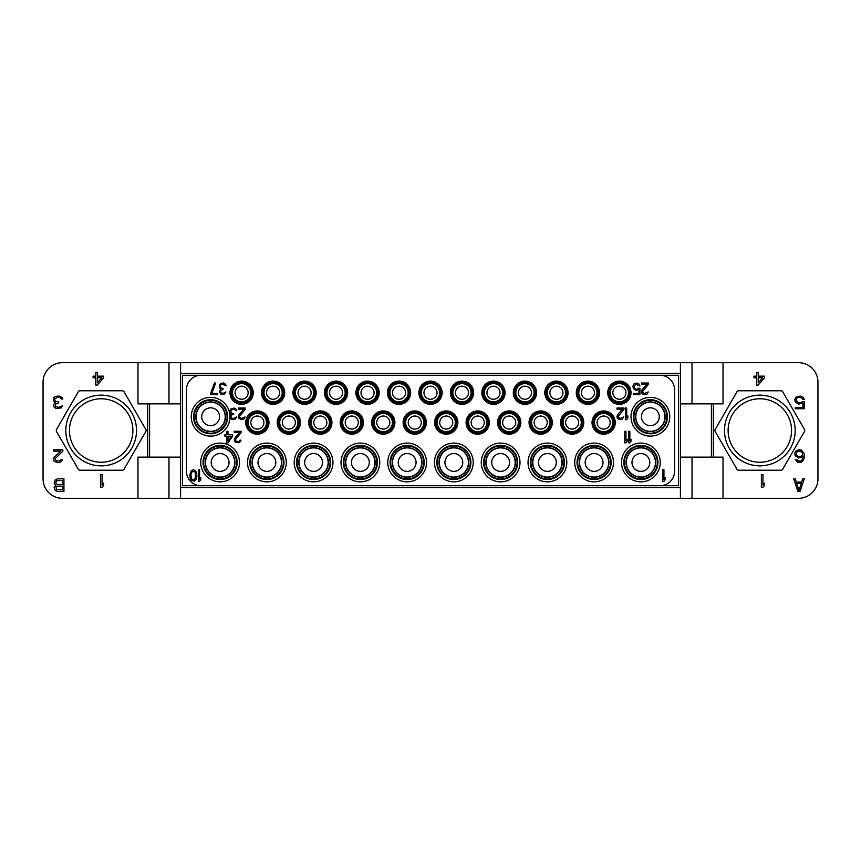 <?xml version="1.0" encoding="UTF-8"?>
<svg xmlns="http://www.w3.org/2000/svg" width="861" height="861" viewBox="0 0 861 861"><rect width="100%" height="100%" fill="white"/><g stroke="black" fill="none" stroke-linecap="round" stroke-linejoin="round"><path stroke-width="1.29" d="M680.405 457.137L711.401 457.137L711.401 403.863L723.025 403.863L723.025 362.696L62.422 362.696A19.372 19.372 0 0 0 43.05 382.069L43.05 478.931A19.372 19.372 0 0 0 62.422 498.304L168.971 498.304L168.971 457.137M723.025 362.696L798.577 362.696A19.372 19.372 0 0 1 817.95 382.069L817.95 478.931A19.372 19.372 0 0 1 798.577 498.304L168.971 498.304M723.025 498.304L723.025 457.137L711.401 457.137M804.508 429.531L782.703 391.755A1.937 1.937 0 0 0 781.024 390.786L738.641 390.786A1.937 1.937 0 0 0 736.962 391.755L715.157 429.531A1.937 1.937 0 0 0 715.157 431.469L736.962 469.245A1.937 1.937 0 0 0 738.641 470.214L781.024 470.214A1.937 1.937 0 0 0 782.703 469.245L804.508 431.469A1.937 1.937 0 0 0 804.508 429.531M711.401 403.863L680.405 403.863M680.405 487.649L680.405 373.351L180.595 373.351L180.595 487.649L680.405 487.649L680.405 498.304M692.029 498.304L692.029 457.137M180.595 498.304L180.595 487.649M168.971 362.696L168.971 403.863M180.595 362.696L180.595 373.351M180.595 457.137L147.661 457.137L147.661 403.863L180.595 403.863M147.661 403.863L137.975 403.863L137.975 362.696M149.599 457.137L149.599 403.863M147.661 457.137L137.975 457.137L137.975 498.304M122.359 390.786L79.976 390.786A1.937 1.937 0 0 0 78.297 391.755L56.492 429.531A1.937 1.937 0 0 0 56.492 431.469L78.297 469.245A1.937 1.937 0 0 0 79.976 470.214L122.359 470.214A1.937 1.937 0 0 0 124.038 469.245L145.843 431.469A1.937 1.937 0 0 0 145.843 429.531L124.038 391.755A1.937 1.937 0 0 0 122.359 390.786M791.55 430.5A31.717 31.717 0 0 1 759.832 462.228A31.717 31.717 0 0 1 728.115 430.5A31.717 31.717 0 0 1 759.832 398.772A31.717 31.717 0 0 1 791.55 430.5M795.187 430.5A35.355 35.355 0 0 1 759.832 465.855A35.355 35.355 0 0 1 724.478 430.5A35.355 35.355 0 0 1 759.832 395.145A35.355 35.355 0 0 1 795.187 430.5M132.885 430.5A31.717 31.717 0 0 1 101.167 462.228A31.717 31.717 0 0 1 69.45 430.5A31.717 31.717 0 0 1 101.167 398.772A31.717 31.717 0 0 1 132.885 430.5M136.522 430.5A35.355 35.355 0 0 1 101.167 465.855A35.355 35.355 0 0 1 65.813 430.5A35.355 35.355 0 0 1 101.167 395.145A35.355 35.355 0 0 1 136.522 430.5M649.797 462.465A8.911 8.911 0 0 1 640.885 471.376A8.911 8.911 0 0 1 631.974 462.465A8.911 8.911 0 0 1 640.885 453.553A8.911 8.911 0 0 1 649.797 462.465M655.458 462.465A14.572 14.572 0 0 1 640.885 477.048A14.572 14.572 0 0 1 626.302 462.465A14.572 14.572 0 0 1 640.885 447.881A14.572 14.572 0 0 1 655.458 462.465M655.705 462.465A14.82 14.82 0 0 1 640.885 477.285A14.82 14.82 0 0 1 626.065 462.465A14.82 14.82 0 0 1 640.885 447.645A14.82 14.82 0 0 1 655.705 462.465M657.352 462.465A16.467 16.467 0 0 1 640.885 478.931A16.467 16.467 0 0 1 624.419 462.465A16.467 16.467 0 0 1 640.885 445.998A16.467 16.467 0 0 1 657.352 462.465M236.581 462.465A16.467 16.467 0 0 1 220.115 478.931A16.467 16.467 0 0 1 203.648 462.465A16.467 16.467 0 0 1 220.115 445.998A16.467 16.467 0 0 1 236.581 462.465M234.935 462.465A14.82 14.82 0 0 0 220.115 447.645A14.82 14.82 0 0 0 205.295 462.465A14.82 14.82 0 0 0 220.115 477.285A14.82 14.82 0 0 0 234.935 462.465M234.687 462.465A14.572 14.572 0 0 0 220.115 447.881A14.572 14.572 0 0 0 205.542 462.465A14.572 14.572 0 0 0 220.115 477.048A14.572 14.572 0 0 0 234.687 462.465M229.026 462.465A8.911 8.911 0 0 0 220.115 453.553A8.911 8.911 0 0 0 211.203 462.465A8.911 8.911 0 0 0 220.115 471.376A8.911 8.911 0 0 0 229.026 462.465M283.366 462.465A16.467 16.467 0 0 1 266.899 478.931A16.467 16.467 0 0 1 250.433 462.465A16.467 16.467 0 0 1 266.899 445.998A16.467 16.467 0 0 1 283.366 462.465M281.719 462.465A14.82 14.82 0 0 0 266.899 447.645A14.82 14.82 0 0 0 252.079 462.465A14.82 14.82 0 0 0 266.899 477.285A14.82 14.82 0 0 0 281.719 462.465M281.472 462.465A14.572 14.572 0 0 0 266.899 447.881A14.572 14.572 0 0 0 252.316 462.465A14.572 14.572 0 0 0 266.899 477.048A14.572 14.572 0 0 0 281.472 462.465M275.811 462.465A8.911 8.911 0 0 0 266.899 453.553A8.911 8.911 0 0 0 257.988 462.465A8.911 8.911 0 0 0 266.899 471.376A8.911 8.911 0 0 0 275.811 462.465M330.054 462.465A16.467 16.467 0 0 1 313.587 478.931A16.467 16.467 0 0 1 297.12 462.465A16.467 16.467 0 0 1 313.587 445.998A16.467 16.467 0 0 1 330.054 462.465M328.407 462.465A14.82 14.82 0 0 0 313.587 447.645A14.82 14.82 0 0 0 298.767 462.465A14.82 14.82 0 0 0 313.587 477.285A14.82 14.82 0 0 0 328.407 462.465M328.159 462.465A14.572 14.572 0 0 0 313.587 447.881A14.572 14.572 0 0 0 299.004 462.465A14.572 14.572 0 0 0 313.587 477.048A14.572 14.572 0 0 0 328.159 462.465M322.498 462.465A8.911 8.911 0 0 0 313.587 453.553A8.911 8.911 0 0 0 304.676 462.465A8.911 8.911 0 0 0 313.587 471.376A8.911 8.911 0 0 0 322.498 462.465M376.838 462.465A16.467 16.467 0 0 1 360.372 478.931A16.467 16.467 0 0 1 343.905 462.465A16.467 16.467 0 0 1 360.372 445.998A16.467 16.467 0 0 1 376.838 462.465M375.192 462.465A14.82 14.82 0 0 0 360.372 447.645A14.82 14.82 0 0 0 345.552 462.465A14.82 14.82 0 0 0 360.372 477.285A14.82 14.82 0 0 0 375.192 462.465M374.944 462.465A14.572 14.572 0 0 0 360.372 447.881A14.572 14.572 0 0 0 345.788 462.465A14.572 14.572 0 0 0 360.372 477.048A14.572 14.572 0 0 0 374.944 462.465M369.283 462.465A8.911 8.911 0 0 0 360.372 453.553A8.911 8.911 0 0 0 351.46 462.465A8.911 8.911 0 0 0 360.372 471.376A8.911 8.911 0 0 0 369.283 462.465M423.623 462.465A16.467 16.467 0 0 1 407.156 478.931A16.467 16.467 0 0 1 390.69 462.465A16.467 16.467 0 0 1 407.156 445.998A16.467 16.467 0 0 1 423.623 462.465M421.976 462.465A14.82 14.82 0 0 0 407.156 447.645A14.82 14.82 0 0 0 392.336 462.465A14.82 14.82 0 0 0 407.156 477.285A14.82 14.82 0 0 0 421.976 462.465M421.739 462.465A14.572 14.572 0 0 0 407.156 447.881A14.572 14.572 0 0 0 392.573 462.465A14.572 14.572 0 0 0 407.156 477.048A14.572 14.572 0 0 0 421.739 462.465M416.067 462.465A8.911 8.911 0 0 0 407.156 453.553A8.911 8.911 0 0 0 398.245 462.465A8.911 8.911 0 0 0 407.156 471.376A8.911 8.911 0 0 0 416.067 462.465M470.31 462.465A16.467 16.467 0 0 1 453.844 478.931A16.467 16.467 0 0 1 437.377 462.465A16.467 16.467 0 0 1 453.844 445.998A16.467 16.467 0 0 1 470.31 462.465M468.664 462.465A14.82 14.82 0 0 0 453.844 447.645A14.82 14.82 0 0 0 439.024 462.465A14.82 14.82 0 0 0 453.844 477.285A14.82 14.82 0 0 0 468.664 462.465M468.427 462.465A14.572 14.572 0 0 0 453.844 447.881A14.572 14.572 0 0 0 439.261 462.465A14.572 14.572 0 0 0 453.844 477.048A14.572 14.572 0 0 0 468.427 462.465M462.755 462.465A8.911 8.911 0 0 0 453.844 453.553A8.911 8.911 0 0 0 444.933 462.465A8.911 8.911 0 0 0 453.844 471.376A8.911 8.911 0 0 0 462.755 462.465M517.095 462.465A16.467 16.467 0 0 1 500.628 478.931A16.467 16.467 0 0 1 484.162 462.465A16.467 16.467 0 0 1 500.628 445.998A16.467 16.467 0 0 1 517.095 462.465M515.448 462.465A14.82 14.82 0 0 0 500.628 447.645A14.82 14.82 0 0 0 485.808 462.465A14.82 14.82 0 0 0 500.628 477.285A14.82 14.82 0 0 0 515.448 462.465M515.212 462.465A14.572 14.572 0 0 0 500.628 447.881A14.572 14.572 0 0 0 486.056 462.465A14.572 14.572 0 0 0 500.628 477.048A14.572 14.572 0 0 0 515.212 462.465M509.54 462.465A8.911 8.911 0 0 0 500.628 453.553A8.911 8.911 0 0 0 491.717 462.465A8.911 8.911 0 0 0 500.628 471.376A8.911 8.911 0 0 0 509.54 462.465M563.88 462.465A16.467 16.467 0 0 1 547.413 478.931A16.467 16.467 0 0 1 530.946 462.465A16.467 16.467 0 0 1 547.413 445.998A16.467 16.467 0 0 1 563.88 462.465M562.233 462.465A14.82 14.82 0 0 0 547.413 447.645A14.82 14.82 0 0 0 532.593 462.465A14.82 14.82 0 0 0 547.413 477.285A14.82 14.82 0 0 0 562.233 462.465M561.985 462.465A14.572 14.572 0 0 0 547.413 447.881A14.572 14.572 0 0 0 532.841 462.465A14.572 14.572 0 0 0 547.413 477.048A14.572 14.572 0 0 0 561.985 462.465M556.324 462.465A8.911 8.911 0 0 0 547.413 453.553A8.911 8.911 0 0 0 538.502 462.465A8.911 8.911 0 0 0 547.413 471.376A8.911 8.911 0 0 0 556.324 462.465M610.567 462.465A16.467 16.467 0 0 1 594.101 478.931A16.467 16.467 0 0 1 577.634 462.465A16.467 16.467 0 0 1 594.101 445.998A16.467 16.467 0 0 1 610.567 462.465M608.921 462.465A14.82 14.82 0 0 0 594.101 447.645A14.82 14.82 0 0 0 579.281 462.465A14.82 14.82 0 0 0 594.101 477.285A14.82 14.82 0 0 0 608.921 462.465M608.684 462.465A14.572 14.572 0 0 0 594.101 447.881A14.572 14.572 0 0 0 579.528 462.465A14.572 14.572 0 0 0 594.101 477.048A14.572 14.572 0 0 0 608.684 462.465M603.012 462.465A8.911 8.911 0 0 0 594.101 453.553A8.911 8.911 0 0 0 585.189 462.465A8.911 8.911 0 0 0 594.101 471.376A8.911 8.911 0 0 0 603.012 462.465M268.492 422.557A11.139 11.139 0 0 0 257.353 411.418A11.139 11.139 0 0 0 246.224 422.557A11.139 11.139 0 0 0 257.353 433.696A11.139 11.139 0 0 0 268.492 422.557M268.976 422.557A11.623 11.623 0 0 0 257.353 410.934A11.623 11.623 0 0 0 245.74 422.557A11.623 11.623 0 0 0 257.353 434.181A11.623 11.623 0 0 0 268.976 422.557M660.064 485.712L200.936 485.712A14.529 14.529 0 0 1 186.406 471.182L186.406 389.818A14.529 14.529 0 0 1 200.936 375.288L660.064 375.288A14.529 14.529 0 0 1 674.593 389.818L674.593 471.182A14.529 14.529 0 0 1 660.064 485.712L660.064 485.712A14.529 14.529 0 0 0 674.593 471.182L674.593 389.818A14.529 14.529 0 0 0 660.064 375.288M631.005 392.724A11.623 11.623 0 0 0 619.382 381.1A11.623 11.623 0 0 0 607.758 392.724A11.623 11.623 0 0 0 619.382 404.347A11.623 11.623 0 0 0 631.005 392.724M599.525 392.724A11.623 11.623 0 0 0 587.902 381.1A11.623 11.623 0 0 0 576.278 392.724A11.623 11.623 0 0 0 587.902 404.347A11.623 11.623 0 0 0 599.525 392.724M568.045 392.724A11.623 11.623 0 0 0 556.421 381.1A11.623 11.623 0 0 0 544.798 392.724A11.623 11.623 0 0 0 556.421 404.347A11.623 11.623 0 0 0 568.045 392.724M536.564 392.724A11.623 11.623 0 0 0 524.941 381.1A11.623 11.623 0 0 0 513.317 392.724A11.623 11.623 0 0 0 524.941 404.347A11.623 11.623 0 0 0 536.564 392.724M505.084 392.724A11.623 11.623 0 0 0 493.461 381.1A11.623 11.623 0 0 0 481.837 392.724A11.623 11.623 0 0 0 493.461 404.347A11.623 11.623 0 0 0 505.084 392.724M473.604 392.724A11.623 11.623 0 0 0 461.98 381.1A11.623 11.623 0 0 0 450.357 392.724A11.623 11.623 0 0 0 461.98 404.347A11.623 11.623 0 0 0 473.604 392.724M442.123 392.724A11.623 11.623 0 0 0 430.5 381.1A11.623 11.623 0 0 0 418.876 392.724A11.623 11.623 0 0 0 430.5 404.347A11.623 11.623 0 0 0 442.123 392.724M410.643 392.724A11.623 11.623 0 0 0 399.02 381.1A11.623 11.623 0 0 0 387.396 392.724A11.623 11.623 0 0 0 399.02 404.347A11.623 11.623 0 0 0 410.643 392.724M379.163 392.724A11.623 11.623 0 0 0 367.539 381.1A11.623 11.623 0 0 0 355.916 392.724A11.623 11.623 0 0 0 367.539 404.347A11.623 11.623 0 0 0 379.163 392.724M347.683 392.724A11.623 11.623 0 0 0 336.059 381.1A11.623 11.623 0 0 0 324.436 392.724A11.623 11.623 0 0 0 336.059 404.347A11.623 11.623 0 0 0 347.683 392.724M316.202 392.724A11.623 11.623 0 0 0 304.579 381.1A11.623 11.623 0 0 0 292.955 392.724A11.623 11.623 0 0 0 304.579 404.347A11.623 11.623 0 0 0 316.202 392.724M284.722 392.724A11.623 11.623 0 0 0 273.098 381.1A11.623 11.623 0 0 0 261.475 392.724A11.623 11.623 0 0 0 273.098 404.347A11.623 11.623 0 0 0 284.722 392.724M253.242 392.724A11.623 11.623 0 0 0 241.618 381.1A11.623 11.623 0 0 0 229.995 392.724A11.623 11.623 0 0 0 241.618 404.347A11.623 11.623 0 0 0 253.242 392.724M615.26 422.557A11.623 11.623 0 0 0 603.647 410.934A11.623 11.623 0 0 0 592.024 422.557A11.623 11.623 0 0 0 603.647 434.181A11.623 11.623 0 0 0 615.26 422.557M583.78 422.557A11.623 11.623 0 0 0 572.156 410.934A11.623 11.623 0 0 0 560.543 422.557A11.623 11.623 0 0 0 572.156 434.181A11.623 11.623 0 0 0 583.78 422.557M552.299 422.557A11.623 11.623 0 0 0 540.686 410.934A11.623 11.623 0 0 0 529.052 422.557A11.623 11.623 0 0 0 540.686 434.181A11.623 11.623 0 0 0 552.299 422.557M520.83 422.557A11.623 11.623 0 0 0 509.195 410.934A11.623 11.623 0 0 0 497.572 422.557A11.623 11.623 0 0 0 509.195 434.181A11.623 11.623 0 0 0 520.83 422.557M489.349 422.557A11.623 11.623 0 0 0 477.726 410.934A11.623 11.623 0 0 0 466.092 422.557A11.623 11.623 0 0 0 477.726 434.181A11.623 11.623 0 0 0 489.349 422.557M457.869 422.557A11.623 11.623 0 0 0 446.235 410.934A11.623 11.623 0 0 0 434.611 422.557A11.623 11.623 0 0 0 446.235 434.181A11.623 11.623 0 0 0 457.869 422.557M426.389 422.557A11.623 11.623 0 0 0 414.765 410.934A11.623 11.623 0 0 0 403.131 422.557A11.623 11.623 0 0 0 414.765 434.181A11.623 11.623 0 0 0 426.389 422.557M394.908 422.557A11.623 11.623 0 0 0 383.274 410.934A11.623 11.623 0 0 0 371.651 422.557A11.623 11.623 0 0 0 383.274 434.181A11.623 11.623 0 0 0 394.908 422.557M363.428 422.557A11.623 11.623 0 0 0 351.805 410.934A11.623 11.623 0 0 0 340.17 422.557A11.623 11.623 0 0 0 351.805 434.181A11.623 11.623 0 0 0 363.428 422.557M331.948 422.557A11.623 11.623 0 0 0 320.314 410.934A11.623 11.623 0 0 0 308.69 422.557A11.623 11.623 0 0 0 320.314 434.181A11.623 11.623 0 0 0 331.948 422.557M300.467 422.557A11.623 11.623 0 0 0 288.844 410.934A11.623 11.623 0 0 0 277.22 422.557A11.623 11.623 0 0 0 288.844 434.181A11.623 11.623 0 0 0 300.467 422.557M660.258 462.465A19.372 19.372 0 0 0 640.885 443.092A19.372 19.372 0 0 0 621.513 462.465A19.372 19.372 0 0 0 640.885 481.837A19.372 19.372 0 0 0 660.258 462.465M613.473 462.465A19.372 19.372 0 0 0 594.101 443.092A19.372 19.372 0 0 0 574.728 462.465A19.372 19.372 0 0 0 594.101 481.837A19.372 19.372 0 0 0 613.473 462.465M566.786 462.465A19.372 19.372 0 0 0 547.413 443.092A19.372 19.372 0 0 0 528.041 462.465A19.372 19.372 0 0 0 547.413 481.837A19.372 19.372 0 0 0 566.786 462.465M520.001 462.465A19.372 19.372 0 0 0 500.628 443.092A19.372 19.372 0 0 0 481.256 462.465A19.372 19.372 0 0 0 500.628 481.837A19.372 19.372 0 0 0 520.001 462.465M473.216 462.465A19.372 19.372 0 0 0 453.844 443.092A19.372 19.372 0 0 0 434.471 462.465A19.372 19.372 0 0 0 453.844 481.837A19.372 19.372 0 0 0 473.216 462.465M426.529 462.465A19.372 19.372 0 0 0 407.156 443.092A19.372 19.372 0 0 0 387.784 462.465A19.372 19.372 0 0 0 407.156 481.837A19.372 19.372 0 0 0 426.529 462.465M379.744 462.465A19.372 19.372 0 0 0 360.372 443.092A19.372 19.372 0 0 0 340.999 462.465A19.372 19.372 0 0 0 360.372 481.837A19.372 19.372 0 0 0 379.744 462.465M332.959 462.465A19.372 19.372 0 0 0 313.587 443.092A19.372 19.372 0 0 0 294.214 462.465A19.372 19.372 0 0 0 313.587 481.837A19.372 19.372 0 0 0 332.959 462.465M286.272 462.465A19.372 19.372 0 0 0 266.899 443.092A19.372 19.372 0 0 0 247.527 462.465A19.372 19.372 0 0 0 266.899 481.837A19.372 19.372 0 0 0 286.272 462.465M239.487 462.465A19.372 19.372 0 0 0 220.115 443.092A19.372 19.372 0 0 0 200.742 462.465A19.372 19.372 0 0 0 220.115 481.837A19.372 19.372 0 0 0 239.487 462.465M669.75 416.746A19.372 19.372 0 0 0 650.378 397.373A19.372 19.372 0 0 0 631.005 416.746A19.372 19.372 0 0 0 650.378 436.118A19.372 19.372 0 0 0 669.75 416.746M229.984 416.229A19.372 19.372 0 0 0 210.364 397.373A19.372 19.372 0 0 0 191.25 416.746A19.372 19.372 0 0 0 210.418 436.118A19.372 19.372 0 0 0 229.995 417.154M200.936 375.288L200.936 375.288A14.529 14.529 0 0 0 186.406 389.818L186.406 471.182A14.529 14.529 0 0 0 200.936 485.712L200.936 485.712M678.468 485.712L182.532 485.712L182.532 375.288L678.468 375.288L678.468 485.712M680.405 362.696L680.405 373.351M692.029 362.696L692.029 403.863M630.521 392.724A11.139 11.139 0 0 1 619.382 403.863A11.139 11.139 0 0 1 608.243 392.724A11.139 11.139 0 0 1 619.382 381.584A11.139 11.139 0 0 1 630.521 392.724M599.041 392.724A11.139 11.139 0 0 1 587.902 403.863A11.139 11.139 0 0 1 576.762 392.724A11.139 11.139 0 0 1 587.902 381.584A11.139 11.139 0 0 1 599.041 392.724M567.56 392.724A11.139 11.139 0 0 1 556.421 403.863A11.139 11.139 0 0 1 545.282 392.724A11.139 11.139 0 0 1 556.421 381.584A11.139 11.139 0 0 1 567.56 392.724M536.08 392.724A11.139 11.139 0 0 1 524.941 403.863A11.139 11.139 0 0 1 513.802 392.724A11.139 11.139 0 0 1 524.941 381.584A11.139 11.139 0 0 1 536.08 392.724M504.6 392.724A11.139 11.139 0 0 1 493.461 403.863A11.139 11.139 0 0 1 482.321 392.724A11.139 11.139 0 0 1 493.461 381.584A11.139 11.139 0 0 1 504.6 392.724M473.12 392.724A11.139 11.139 0 0 1 461.98 403.863A11.139 11.139 0 0 1 450.841 392.724A11.139 11.139 0 0 1 461.98 381.584A11.139 11.139 0 0 1 473.12 392.724M441.639 392.724A11.139 11.139 0 0 1 430.5 403.863A11.139 11.139 0 0 1 419.361 392.724A11.139 11.139 0 0 1 430.5 381.584A11.139 11.139 0 0 1 441.639 392.724M410.159 392.724A11.139 11.139 0 0 1 399.02 403.863A11.139 11.139 0 0 1 387.88 392.724A11.139 11.139 0 0 1 399.02 381.584A11.139 11.139 0 0 1 410.159 392.724M378.679 392.724A11.139 11.139 0 0 1 367.539 403.863A11.139 11.139 0 0 1 356.4 392.724A11.139 11.139 0 0 1 367.539 381.584A11.139 11.139 0 0 1 378.679 392.724M347.198 392.724A11.139 11.139 0 0 1 336.059 403.863A11.139 11.139 0 0 1 324.92 392.724A11.139 11.139 0 0 1 336.059 381.584A11.139 11.139 0 0 1 347.198 392.724M315.718 392.724A11.139 11.139 0 0 1 304.579 403.863A11.139 11.139 0 0 1 293.44 392.724A11.139 11.139 0 0 1 304.579 381.584A11.139 11.139 0 0 1 315.718 392.724M284.238 392.724A11.139 11.139 0 0 1 273.098 403.863A11.139 11.139 0 0 1 261.959 392.724A11.139 11.139 0 0 1 273.098 381.584A11.139 11.139 0 0 1 284.238 392.724M252.757 392.724A11.139 11.139 0 0 1 241.618 403.863A11.139 11.139 0 0 1 230.479 392.724A11.139 11.139 0 0 1 241.618 381.584A11.139 11.139 0 0 1 252.757 392.724M614.786 422.557A11.139 11.139 0 0 1 603.647 433.696A11.139 11.139 0 0 1 592.497 422.557A11.139 11.139 0 0 1 603.647 411.418A11.139 11.139 0 0 1 614.786 422.557M583.306 422.557A11.139 11.139 0 0 1 572.156 433.696A11.139 11.139 0 0 1 561.017 422.557A11.139 11.139 0 0 1 572.156 411.418A11.139 11.139 0 0 1 583.306 422.557M551.826 422.557A11.139 11.139 0 0 1 540.686 433.696A11.139 11.139 0 0 1 529.537 422.557A11.139 11.139 0 0 1 540.686 411.418A11.139 11.139 0 0 1 551.826 422.557M520.345 422.557A11.139 11.139 0 0 1 509.195 433.696A11.139 11.139 0 0 1 498.056 422.557A11.139 11.139 0 0 1 509.195 411.418A11.139 11.139 0 0 1 520.345 422.557M488.854 422.557A11.139 11.139 0 0 1 477.726 433.696A11.139 11.139 0 0 1 466.576 422.557A11.139 11.139 0 0 1 477.726 411.418A11.139 11.139 0 0 1 488.854 422.557M457.385 422.557A11.139 11.139 0 0 1 446.235 433.696A11.139 11.139 0 0 1 435.096 422.557A11.139 11.139 0 0 1 446.235 411.418A11.139 11.139 0 0 1 457.385 422.557M425.904 422.557A11.139 11.139 0 0 1 414.765 433.696A11.139 11.139 0 0 1 403.615 422.557A11.139 11.139 0 0 1 414.765 411.418A11.139 11.139 0 0 1 425.904 422.557M394.424 422.557A11.139 11.139 0 0 1 383.274 433.696A11.139 11.139 0 0 1 372.135 422.557A11.139 11.139 0 0 1 383.274 411.418A11.139 11.139 0 0 1 394.424 422.557M362.944 422.557A11.139 11.139 0 0 1 351.805 433.696A11.139 11.139 0 0 1 340.655 422.557A11.139 11.139 0 0 1 351.805 411.418A11.139 11.139 0 0 1 362.944 422.557M331.463 422.557A11.139 11.139 0 0 1 320.314 433.696A11.139 11.139 0 0 1 309.174 422.557A11.139 11.139 0 0 1 320.314 411.418A11.139 11.139 0 0 1 331.463 422.557M299.983 422.557A11.139 11.139 0 0 1 288.844 433.696A11.139 11.139 0 0 1 277.694 422.557A11.139 11.139 0 0 1 288.844 411.418A11.139 11.139 0 0 1 299.983 422.557M657.933 462.465A17.048 17.048 0 0 1 640.885 479.512A17.048 17.048 0 0 1 623.838 462.465A17.048 17.048 0 0 1 640.885 445.417A17.048 17.048 0 0 1 657.933 462.465M611.149 462.465A17.048 17.048 0 0 1 594.101 479.512A17.048 17.048 0 0 1 577.053 462.465A17.048 17.048 0 0 1 594.101 445.417A17.048 17.048 0 0 1 611.149 462.465M564.461 462.465A17.048 17.048 0 0 1 547.413 479.512A17.048 17.048 0 0 1 530.365 462.465A17.048 17.048 0 0 1 547.413 445.417A17.048 17.048 0 0 1 564.461 462.465M517.676 462.465A17.048 17.048 0 0 1 500.628 479.512A17.048 17.048 0 0 1 483.581 462.465A17.048 17.048 0 0 1 500.628 445.417A17.048 17.048 0 0 1 517.676 462.465M470.892 462.465A17.048 17.048 0 0 1 453.844 479.512A17.048 17.048 0 0 1 436.796 462.465A17.048 17.048 0 0 1 453.844 445.417A17.048 17.048 0 0 1 470.892 462.465M424.204 462.465A17.048 17.048 0 0 1 407.156 479.512A17.048 17.048 0 0 1 390.108 462.465A17.048 17.048 0 0 1 407.156 445.417A17.048 17.048 0 0 1 424.204 462.465M377.419 462.465A17.048 17.048 0 0 1 360.372 479.512A17.048 17.048 0 0 1 343.324 462.465A17.048 17.048 0 0 1 360.372 445.417A17.048 17.048 0 0 1 377.419 462.465M330.635 462.465A17.048 17.048 0 0 1 313.587 479.512A17.048 17.048 0 0 1 296.539 462.465A17.048 17.048 0 0 1 313.587 445.417A17.048 17.048 0 0 1 330.635 462.465M283.947 462.465A17.048 17.048 0 0 1 266.899 479.512A17.048 17.048 0 0 1 249.851 462.465A17.048 17.048 0 0 1 266.899 445.417A17.048 17.048 0 0 1 283.947 462.465M237.162 462.465A17.048 17.048 0 0 1 220.115 479.512A17.048 17.048 0 0 1 203.067 462.465A17.048 17.048 0 0 1 220.115 445.417A17.048 17.048 0 0 1 237.162 462.465M667.426 416.746A17.048 17.048 0 0 1 650.378 433.793A17.048 17.048 0 0 1 633.33 416.746A17.048 17.048 0 0 1 650.378 399.698A17.048 17.048 0 0 1 667.426 416.746M662.776 469.729L662.776 481.353L663.939 481.353L665.101 479.62L665.101 477.64L663.939 479.373L663.939 469.729L662.776 469.729M198.417 469.729L198.417 481.353L199.58 481.353L200.742 479.62L200.742 477.64L199.58 479.373L199.58 469.729L198.417 469.729M628.681 431.275L628.681 442.898L629.843 442.898L631.005 441.166L631.005 439.185L629.843 440.918L629.843 431.275L628.681 431.275M241.134 432.513L241.134 431.275L234.16 431.275L234.16 432.513L239.584 432.513L234.353 438.69L234.353 441.166L235.903 442.651L239.197 442.651L240.746 441.166L240.94 440.175L239.971 440.175L239.003 441.413L236.291 441.413L235.322 439.68L241.134 432.513M648.247 391.938L644.566 393.423L643.016 392.681L642.629 391.443L648.441 384.275L648.441 383.037L641.467 383.037L641.467 384.275L646.891 384.275L642.048 389.71L641.66 392.928L643.21 394.413L645.147 394.661L647.278 393.918L648.247 391.938M224.958 385.265L226.12 385.76L225.539 384.275L223.408 383.037L221.083 383.285L219.34 385.018L219.34 387.741L220.696 388.968L219.34 391.938L221.083 394.413L224.183 394.413L225.926 391.938L223.021 393.423L220.696 392.681L220.696 390.453L223.021 389.463L223.021 388.483L220.502 387.741L220.308 385.265L222.052 384.275L224.958 385.265M196.868 476.65L196.674 473.195L195.512 470.719L193.381 469.729L191.25 470.719L189.894 474.433L190.087 477.887L191.25 480.363L194.543 481.105L196.093 479.62L196.868 476.65M195.899 476.402L194.349 479.868L191.831 479.373L190.862 474.68L192.412 471.215L194.93 471.71L195.899 476.402M624.806 431.275L624.806 442.898L625.969 442.898L627.131 441.166L627.131 439.185L625.969 440.918L625.969 431.275L624.806 431.275M227.961 442.898L232.61 436.226L232.61 434.74L227.961 434.74L227.961 431.275L226.798 431.275L226.798 434.74L224.861 434.74L224.861 436.226L226.798 436.226L226.798 442.898L227.961 442.898M231.254 436.226L227.961 440.918L227.961 436.226L231.254 436.226M638.561 388.236L637.011 389.215L635.074 388.968L633.911 386.503L635.848 384.275L639.917 386.008L638.948 384.028L637.011 383.037L633.911 384.028L632.943 386.255L633.33 388.483L635.848 390.453L638.948 389.463L638.948 393.423L633.33 393.423L633.33 394.661L639.917 394.661L639.917 388.236L638.561 388.236M625.538 408.028L625.538 419.651L626.69 419.651L627.863 417.919L627.863 415.938L626.7 417.671L626.69 408.028L625.538 408.028M622.051 419.404L623.784 416.928L620.114 418.414L618.553 417.671L618.176 416.433L623.988 409.266L623.988 408.028L617.014 408.028L617.014 409.266L622.438 409.266L617.595 414.701L617.014 416.433L617.197 417.919L618.747 419.404L622.04 419.404M245.256 409.266L245.256 408.028L238.282 408.028L238.282 409.266L243.695 409.266L238.465 415.443L238.465 417.919L241.188 419.651L244.094 418.909L245.051 416.928L241.381 418.414L239.832 417.671L239.433 416.433L245.245 409.266M230.726 411.741L231.684 409.513L233.826 409.266L236.721 410.751L236.14 409.266L234.009 408.028L230.339 409.266L229.941 412.731L231.308 413.958L229.941 416.928L230.92 418.909L233.04 419.651L235.57 418.909L236.527 416.928M233.632 418.414L231.878 418.166L230.92 416.928L231.684 414.948L233.632 414.453L233.632 413.474L231.684 413.226L230.716 411.741M236.538 416.928L233.622 418.414M227.67 416.746A17.048 17.048 0 0 1 210.622 433.793A17.048 17.048 0 0 1 193.574 416.746A17.048 17.048 0 0 1 210.622 399.698A17.048 17.048 0 0 1 227.67 416.746M210.622 393.423L210.622 394.661L217.596 394.661L217.596 393.423L211.784 393.423L215.659 383.037L214.497 383.037L210.622 393.423M227.089 416.746A16.467 16.467 0 0 1 210.622 433.212A16.467 16.467 0 0 1 194.155 416.746A16.467 16.467 0 0 1 210.622 400.279A16.467 16.467 0 0 1 227.089 416.746M225.442 416.746A14.82 14.82 0 0 0 210.622 401.926A14.82 14.82 0 0 0 195.802 416.746A14.82 14.82 0 0 0 210.622 431.565A14.82 14.82 0 0 0 225.442 416.746M225.205 416.746A14.572 14.572 0 0 0 210.622 402.173A14.572 14.572 0 0 0 196.05 416.746A14.572 14.572 0 0 0 210.622 431.318A14.572 14.572 0 0 0 225.205 416.746M219.533 416.746A8.911 8.911 0 0 0 210.622 407.834A8.911 8.911 0 0 0 201.711 416.746A8.911 8.911 0 0 0 210.622 425.657A8.911 8.911 0 0 0 219.533 416.746M666.844 416.746A16.467 16.467 0 0 1 650.378 433.212A16.467 16.467 0 0 1 633.911 416.746A16.467 16.467 0 0 1 650.378 400.279A16.467 16.467 0 0 1 666.844 416.746M665.198 416.746A14.82 14.82 0 0 0 650.378 401.926A14.82 14.82 0 0 0 635.558 416.746A14.82 14.82 0 0 0 650.378 431.565A14.82 14.82 0 0 0 665.198 416.746M664.961 416.746A14.572 14.572 0 0 0 650.378 402.173A14.572 14.572 0 0 0 635.795 416.746A14.572 14.572 0 0 0 650.378 431.318A14.572 14.572 0 0 0 664.961 416.746M659.289 416.746A8.911 8.911 0 0 0 650.378 407.834A8.911 8.911 0 0 0 641.467 416.746A8.911 8.911 0 0 0 650.378 425.657A8.911 8.911 0 0 0 659.289 416.746M246.999 422.557A10.364 10.364 0 0 0 257.353 432.922A10.364 10.364 0 0 0 267.717 422.557A10.364 10.364 0 0 0 257.353 412.193A10.364 10.364 0 0 0 246.999 422.557M247.968 422.557A9.396 9.396 0 0 0 257.353 431.953A9.396 9.396 0 0 0 266.749 422.557A9.396 9.396 0 0 0 257.353 413.162A9.396 9.396 0 0 0 247.968 422.557M248.248 422.557A9.105 9.105 0 0 1 257.353 413.452A9.105 9.105 0 0 1 266.469 422.557A9.105 9.105 0 0 1 257.353 431.662A9.105 9.105 0 0 1 248.248 422.557M250.82 422.557A6.544 6.544 0 0 1 257.353 416.024A6.544 6.544 0 0 1 263.896 422.557A6.544 6.544 0 0 1 257.353 429.09A6.544 6.544 0 0 1 250.82 422.557M278.48 422.557A10.364 10.364 0 0 0 288.844 432.922A10.364 10.364 0 0 0 299.197 422.557A10.364 10.364 0 0 0 288.844 412.193A10.364 10.364 0 0 0 278.48 422.557M279.438 422.557A9.396 9.396 0 0 0 288.844 431.953A9.396 9.396 0 0 0 298.24 422.557A9.396 9.396 0 0 0 288.844 413.162A9.396 9.396 0 0 0 279.438 422.557M279.728 422.557A9.105 9.105 0 0 1 288.844 413.452A9.105 9.105 0 0 1 297.938 422.557A9.105 9.105 0 0 1 288.844 431.662A9.105 9.105 0 0 1 279.728 422.557M282.3 422.557A6.544 6.544 0 0 1 288.844 416.024A6.544 6.544 0 0 1 295.377 422.557A6.544 6.544 0 0 1 288.844 429.09A6.544 6.544 0 0 1 282.3 422.557M309.96 422.557A10.364 10.364 0 0 0 320.314 432.922A10.364 10.364 0 0 0 330.678 422.557A10.364 10.364 0 0 0 320.314 412.193A10.364 10.364 0 0 0 309.96 422.557M310.918 422.557A9.396 9.396 0 0 0 320.314 431.953A9.396 9.396 0 0 0 329.72 422.557A9.396 9.396 0 0 0 320.314 413.162A9.396 9.396 0 0 0 310.918 422.557M311.219 422.557A9.105 9.105 0 0 1 320.314 413.452A9.105 9.105 0 0 1 329.419 422.557A9.105 9.105 0 0 1 320.314 431.662A9.105 9.105 0 0 1 311.219 422.557M313.781 422.557A6.544 6.544 0 0 1 320.314 416.024A6.544 6.544 0 0 1 326.857 422.557A6.544 6.544 0 0 1 320.314 429.09A6.544 6.544 0 0 1 313.781 422.557M341.408 422.557A10.364 10.364 0 0 0 351.772 432.922A10.364 10.364 0 0 0 362.137 422.557A10.364 10.364 0 0 0 351.772 412.193A10.364 10.364 0 0 0 341.408 422.557M342.377 422.557A9.396 9.396 0 0 0 351.772 431.953A9.396 9.396 0 0 0 361.168 422.557A9.396 9.396 0 0 0 351.772 413.162A9.396 9.396 0 0 0 342.377 422.557M342.667 422.557A9.105 9.105 0 0 1 351.772 413.452A9.105 9.105 0 0 1 360.877 422.557A9.105 9.105 0 0 1 351.772 431.662A9.105 9.105 0 0 1 342.667 422.557M345.229 422.557A6.544 6.544 0 0 1 351.772 416.024A6.544 6.544 0 0 1 358.305 422.557A6.544 6.544 0 0 1 351.772 429.09A6.544 6.544 0 0 1 345.229 422.557M372.921 422.557A10.364 10.364 0 0 0 383.274 432.922A10.364 10.364 0 0 0 393.638 422.557A10.364 10.364 0 0 0 383.274 412.193A10.364 10.364 0 0 0 372.921 422.557M373.878 422.557A9.396 9.396 0 0 0 383.274 431.953A9.396 9.396 0 0 0 392.681 422.557A9.396 9.396 0 0 0 383.274 413.162A9.396 9.396 0 0 0 373.878 422.557M374.18 422.557A9.105 9.105 0 0 1 383.274 413.452A9.105 9.105 0 0 1 392.379 422.557A9.105 9.105 0 0 1 383.274 431.662A9.105 9.105 0 0 1 374.18 422.557M376.741 422.557A6.544 6.544 0 0 1 383.274 416.024A6.544 6.544 0 0 1 389.818 422.557A6.544 6.544 0 0 1 383.274 429.09A6.544 6.544 0 0 1 376.741 422.557M404.401 422.557A10.364 10.364 0 0 0 414.765 432.922A10.364 10.364 0 0 0 425.119 422.557A10.364 10.364 0 0 0 414.765 412.193A10.364 10.364 0 0 0 404.401 422.557M405.359 422.557A9.396 9.396 0 0 0 414.765 431.953A9.396 9.396 0 0 0 424.161 422.557A9.396 9.396 0 0 0 414.765 413.162A9.396 9.396 0 0 0 405.359 422.557M405.66 422.557A9.105 9.105 0 0 1 414.765 413.452A9.105 9.105 0 0 1 423.86 422.557A9.105 9.105 0 0 1 414.765 431.662A9.105 9.105 0 0 1 405.66 422.557M408.222 422.557A6.544 6.544 0 0 1 414.765 416.024A6.544 6.544 0 0 1 421.298 422.557A6.544 6.544 0 0 1 414.765 429.09A6.544 6.544 0 0 1 408.222 422.557M435.881 422.557A10.364 10.364 0 0 0 446.235 432.922A10.364 10.364 0 0 0 456.599 422.557A10.364 10.364 0 0 0 446.235 412.193A10.364 10.364 0 0 0 435.881 422.557M436.839 422.557A9.396 9.396 0 0 0 446.235 431.953A9.396 9.396 0 0 0 455.641 422.557A9.396 9.396 0 0 0 446.235 413.162A9.396 9.396 0 0 0 436.839 422.557M437.14 422.557A9.105 9.105 0 0 1 446.235 413.452A9.105 9.105 0 0 1 455.34 422.557A9.105 9.105 0 0 1 446.235 431.662A9.105 9.105 0 0 1 437.14 422.557M439.702 422.557A6.544 6.544 0 0 1 446.235 416.024A6.544 6.544 0 0 1 452.778 422.557A6.544 6.544 0 0 1 446.235 429.09A6.544 6.544 0 0 1 439.702 422.557M467.362 422.557A10.364 10.364 0 0 0 477.726 432.922A10.364 10.364 0 0 0 488.079 422.557A10.364 10.364 0 0 0 477.726 412.193A10.364 10.364 0 0 0 467.362 422.557M468.319 422.557A9.396 9.396 0 0 0 477.726 431.953A9.396 9.396 0 0 0 487.122 422.557A9.396 9.396 0 0 0 477.726 413.162A9.396 9.396 0 0 0 468.319 422.557M468.621 422.557A9.105 9.105 0 0 1 477.726 413.452A9.105 9.105 0 0 1 486.82 422.557A9.105 9.105 0 0 1 477.726 431.662A9.105 9.105 0 0 1 468.621 422.557M471.182 422.557A6.544 6.544 0 0 1 477.726 416.024A6.544 6.544 0 0 1 484.259 422.557A6.544 6.544 0 0 1 477.726 429.09A6.544 6.544 0 0 1 471.182 422.557M498.842 422.557A10.364 10.364 0 0 0 509.195 432.922A10.364 10.364 0 0 0 519.56 422.557A10.364 10.364 0 0 0 509.195 412.193A10.364 10.364 0 0 0 498.842 422.557M499.8 422.557A9.396 9.396 0 0 0 509.195 431.953A9.396 9.396 0 0 0 518.602 422.557A9.396 9.396 0 0 0 509.195 413.162A9.396 9.396 0 0 0 499.8 422.557M500.101 422.557A9.105 9.105 0 0 1 509.195 413.452A9.105 9.105 0 0 1 518.3 422.557A9.105 9.105 0 0 1 509.195 431.662A9.105 9.105 0 0 1 500.101 422.557M502.663 422.557A6.544 6.544 0 0 1 509.195 416.024A6.544 6.544 0 0 1 515.739 422.557A6.544 6.544 0 0 1 509.195 429.09A6.544 6.544 0 0 1 502.663 422.557M530.322 422.557A10.364 10.364 0 0 0 540.686 432.922A10.364 10.364 0 0 0 551.04 422.557A10.364 10.364 0 0 0 540.686 412.193A10.364 10.364 0 0 0 530.322 422.557M531.28 422.557A9.396 9.396 0 0 0 540.686 431.953A9.396 9.396 0 0 0 550.082 422.557A9.396 9.396 0 0 0 540.686 413.162A9.396 9.396 0 0 0 531.28 422.557M531.581 422.557A9.105 9.105 0 0 1 540.686 413.452A9.105 9.105 0 0 1 549.781 422.557A9.105 9.105 0 0 1 540.686 431.662A9.105 9.105 0 0 1 531.581 422.557M534.143 422.557A6.544 6.544 0 0 1 540.686 416.024A6.544 6.544 0 0 1 547.219 422.557A6.544 6.544 0 0 1 540.686 429.09A6.544 6.544 0 0 1 534.143 422.557M561.803 422.557A10.364 10.364 0 0 0 572.156 432.922A10.364 10.364 0 0 0 582.52 422.557A10.364 10.364 0 0 0 572.156 412.193A10.364 10.364 0 0 0 561.803 422.557M562.76 422.557A9.396 9.396 0 0 0 572.156 431.953A9.396 9.396 0 0 0 581.562 422.557A9.396 9.396 0 0 0 572.156 413.162A9.396 9.396 0 0 0 562.76 422.557M563.051 422.557A9.105 9.105 0 0 1 572.156 413.452A9.105 9.105 0 0 1 581.272 422.557A9.105 9.105 0 0 1 572.156 431.662A9.105 9.105 0 0 1 563.051 422.557M565.623 422.557A6.544 6.544 0 0 1 572.156 416.024A6.544 6.544 0 0 1 578.7 422.557A6.544 6.544 0 0 1 572.156 429.09A6.544 6.544 0 0 1 565.623 422.557M593.283 422.557A10.364 10.364 0 0 0 603.647 432.922A10.364 10.364 0 0 0 614.001 422.557A10.364 10.364 0 0 0 603.647 412.193A10.364 10.364 0 0 0 593.283 422.557M594.241 422.557A9.396 9.396 0 0 0 603.647 431.953A9.396 9.396 0 0 0 613.043 422.557A9.396 9.396 0 0 0 603.647 413.162A9.396 9.396 0 0 0 594.241 422.557M594.531 422.557A9.105 9.105 0 0 1 603.647 413.452A9.105 9.105 0 0 1 612.752 422.557A9.105 9.105 0 0 1 603.647 431.662A9.105 9.105 0 0 1 594.531 422.557M597.103 422.557A6.544 6.544 0 0 1 603.647 416.024A6.544 6.544 0 0 1 610.18 422.557A6.544 6.544 0 0 1 603.647 429.09A6.544 6.544 0 0 1 597.103 422.557M231.254 392.724A10.364 10.364 0 0 0 241.618 403.088A10.364 10.364 0 0 0 251.982 392.724A10.364 10.364 0 0 0 241.618 382.359A10.364 10.364 0 0 0 231.254 392.724M232.222 392.724A9.396 9.396 0 0 0 241.618 402.119A9.396 9.396 0 0 0 251.014 392.724A9.396 9.396 0 0 0 241.618 383.328A9.396 9.396 0 0 0 232.222 392.724M232.513 392.724A9.105 9.105 0 0 1 241.618 383.619A9.105 9.105 0 0 1 250.723 392.724A9.105 9.105 0 0 1 241.618 401.829A9.105 9.105 0 0 1 232.513 392.724M235.075 392.724A6.544 6.544 0 0 1 241.618 386.18A6.544 6.544 0 0 1 248.162 392.724A6.544 6.544 0 0 1 241.618 399.267A6.544 6.544 0 0 1 235.075 392.724M262.734 392.724A10.364 10.364 0 0 0 273.098 403.088A10.364 10.364 0 0 0 283.463 392.724A10.364 10.364 0 0 0 273.098 382.359A10.364 10.364 0 0 0 262.734 392.724M263.703 392.724A9.396 9.396 0 0 0 273.098 402.119A9.396 9.396 0 0 0 282.494 392.724A9.396 9.396 0 0 0 273.098 383.328A9.396 9.396 0 0 0 263.703 392.724M263.993 392.724A9.105 9.105 0 0 1 273.098 383.619A9.105 9.105 0 0 1 282.204 392.724A9.105 9.105 0 0 1 273.098 401.829A9.105 9.105 0 0 1 263.993 392.724M266.555 392.724A6.544 6.544 0 0 1 273.098 386.18A6.544 6.544 0 0 1 279.642 392.724A6.544 6.544 0 0 1 273.098 399.267A6.544 6.544 0 0 1 266.555 392.724M294.214 392.724A10.364 10.364 0 0 0 304.579 403.088A10.364 10.364 0 0 0 314.943 392.724A10.364 10.364 0 0 0 304.579 382.359A10.364 10.364 0 0 0 294.214 392.724M295.183 392.724A9.396 9.396 0 0 0 304.579 402.119A9.396 9.396 0 0 0 313.974 392.724A9.396 9.396 0 0 0 304.579 383.328A9.396 9.396 0 0 0 295.183 392.724M295.474 392.724A9.105 9.105 0 0 1 304.579 383.619A9.105 9.105 0 0 1 313.684 392.724A9.105 9.105 0 0 1 304.579 401.829A9.105 9.105 0 0 1 295.474 392.724M298.046 392.724A6.544 6.544 0 0 1 304.579 386.18A6.544 6.544 0 0 1 311.112 392.724A6.544 6.544 0 0 1 304.579 399.267A6.544 6.544 0 0 1 298.046 392.724M325.695 392.724A10.364 10.364 0 0 0 336.059 403.088A10.364 10.364 0 0 0 346.423 392.724A10.364 10.364 0 0 0 336.059 382.359A10.364 10.364 0 0 0 325.695 392.724M326.663 392.724A9.396 9.396 0 0 0 336.059 402.119A9.396 9.396 0 0 0 345.455 392.724A9.396 9.396 0 0 0 336.059 383.328A9.396 9.396 0 0 0 326.663 392.724M326.954 392.724A9.105 9.105 0 0 1 336.059 383.619A9.105 9.105 0 0 1 345.164 392.724A9.105 9.105 0 0 1 336.059 401.829A9.105 9.105 0 0 1 326.954 392.724M329.526 392.724A6.544 6.544 0 0 1 336.059 386.18A6.544 6.544 0 0 1 342.592 392.724A6.544 6.544 0 0 1 336.059 399.267A6.544 6.544 0 0 1 329.526 392.724M357.175 392.724A10.364 10.364 0 0 0 367.539 403.088A10.364 10.364 0 0 0 377.904 392.724A10.364 10.364 0 0 0 367.539 382.359A10.364 10.364 0 0 0 357.175 392.724M358.144 392.724A9.396 9.396 0 0 0 367.539 402.119A9.396 9.396 0 0 0 376.935 392.724A9.396 9.396 0 0 0 367.539 383.328A9.396 9.396 0 0 0 358.144 392.724M358.434 392.724A9.105 9.105 0 0 1 367.539 383.619A9.105 9.105 0 0 1 376.644 392.724A9.105 9.105 0 0 1 367.539 401.829A9.105 9.105 0 0 1 358.434 392.724M361.007 392.724A6.544 6.544 0 0 1 367.539 386.18A6.544 6.544 0 0 1 374.072 392.724A6.544 6.544 0 0 1 367.539 399.267A6.544 6.544 0 0 1 361.007 392.724M388.655 392.724A10.364 10.364 0 0 0 399.02 403.088A10.364 10.364 0 0 0 409.384 392.724A10.364 10.364 0 0 0 399.02 382.359A10.364 10.364 0 0 0 388.655 392.724M389.624 392.724A9.396 9.396 0 0 0 399.02 402.119A9.396 9.396 0 0 0 408.415 392.724A9.396 9.396 0 0 0 399.02 383.328A9.396 9.396 0 0 0 389.624 392.724M389.915 392.724A9.105 9.105 0 0 1 399.02 383.619A9.105 9.105 0 0 1 408.125 392.724A9.105 9.105 0 0 1 399.02 401.829A9.105 9.105 0 0 1 389.915 392.724M392.487 392.724A6.544 6.544 0 0 1 399.02 386.18A6.544 6.544 0 0 1 405.553 392.724A6.544 6.544 0 0 1 399.02 399.267A6.544 6.544 0 0 1 392.487 392.724M420.136 392.724A10.364 10.364 0 0 0 430.5 403.088A10.364 10.364 0 0 0 440.864 392.724A10.364 10.364 0 0 0 430.5 382.359A10.364 10.364 0 0 0 420.136 392.724M421.104 392.724A9.396 9.396 0 0 0 430.5 402.119A9.396 9.396 0 0 0 439.896 392.724A9.396 9.396 0 0 0 430.5 383.328A9.396 9.396 0 0 0 421.104 392.724M421.395 392.724A9.105 9.105 0 0 1 430.5 383.619A9.105 9.105 0 0 1 439.605 392.724A9.105 9.105 0 0 1 430.5 401.829A9.105 9.105 0 0 1 421.395 392.724M423.967 392.724A6.544 6.544 0 0 1 430.5 386.18A6.544 6.544 0 0 1 437.033 392.724A6.544 6.544 0 0 1 430.5 399.267A6.544 6.544 0 0 1 423.967 392.724M451.616 392.724A10.364 10.364 0 0 0 461.98 403.088A10.364 10.364 0 0 0 472.345 392.724A10.364 10.364 0 0 0 461.98 382.359A10.364 10.364 0 0 0 451.616 392.724M452.585 392.724A9.396 9.396 0 0 0 461.98 402.119A9.396 9.396 0 0 0 471.376 392.724A9.396 9.396 0 0 0 461.98 383.328A9.396 9.396 0 0 0 452.585 392.724M452.875 392.724A9.105 9.105 0 0 1 461.98 383.619A9.105 9.105 0 0 1 471.085 392.724A9.105 9.105 0 0 1 461.98 401.829A9.105 9.105 0 0 1 452.875 392.724M455.447 392.724A6.544 6.544 0 0 1 461.98 386.18A6.544 6.544 0 0 1 468.513 392.724A6.544 6.544 0 0 1 461.98 399.267A6.544 6.544 0 0 1 455.447 392.724M483.096 392.724A10.364 10.364 0 0 0 493.461 403.088A10.364 10.364 0 0 0 503.825 392.724A10.364 10.364 0 0 0 493.461 382.359A10.364 10.364 0 0 0 483.096 392.724M484.065 392.724A9.396 9.396 0 0 0 493.461 402.119A9.396 9.396 0 0 0 502.856 392.724A9.396 9.396 0 0 0 493.461 383.328A9.396 9.396 0 0 0 484.065 392.724M484.356 392.724A9.105 9.105 0 0 1 493.461 383.619A9.105 9.105 0 0 1 502.566 392.724A9.105 9.105 0 0 1 493.461 401.829A9.105 9.105 0 0 1 484.356 392.724M486.928 392.724A6.544 6.544 0 0 1 493.461 386.18A6.544 6.544 0 0 1 499.993 392.724A6.544 6.544 0 0 1 493.461 399.267A6.544 6.544 0 0 1 486.928 392.724M514.577 392.724A10.364 10.364 0 0 0 524.941 403.088A10.364 10.364 0 0 0 535.305 392.724A10.364 10.364 0 0 0 524.941 382.359A10.364 10.364 0 0 0 514.577 392.724M515.545 392.724A9.396 9.396 0 0 0 524.941 402.119A9.396 9.396 0 0 0 534.337 392.724A9.396 9.396 0 0 0 524.941 383.328A9.396 9.396 0 0 0 515.545 392.724M515.836 392.724A9.105 9.105 0 0 1 524.941 383.619A9.105 9.105 0 0 1 534.046 392.724A9.105 9.105 0 0 1 524.941 401.829A9.105 9.105 0 0 1 515.836 392.724M518.408 392.724A6.544 6.544 0 0 1 524.941 386.18A6.544 6.544 0 0 1 531.474 392.724A6.544 6.544 0 0 1 524.941 399.267A6.544 6.544 0 0 1 518.408 392.724M546.057 392.724A10.364 10.364 0 0 0 556.421 403.088A10.364 10.364 0 0 0 566.786 392.724A10.364 10.364 0 0 0 556.421 382.359A10.364 10.364 0 0 0 546.057 392.724M547.026 392.724A9.396 9.396 0 0 0 556.421 402.119A9.396 9.396 0 0 0 565.817 392.724A9.396 9.396 0 0 0 556.421 383.328A9.396 9.396 0 0 0 547.026 392.724M547.316 392.724A9.105 9.105 0 0 1 556.421 383.619A9.105 9.105 0 0 1 565.526 392.724A9.105 9.105 0 0 1 556.421 401.829A9.105 9.105 0 0 1 547.316 392.724M549.888 392.724A6.544 6.544 0 0 1 556.421 386.18A6.544 6.544 0 0 1 562.965 392.724A6.544 6.544 0 0 1 556.421 399.267A6.544 6.544 0 0 1 549.888 392.724M577.537 392.724A10.364 10.364 0 0 0 587.902 403.088A10.364 10.364 0 0 0 598.266 392.724A10.364 10.364 0 0 0 587.902 382.359A10.364 10.364 0 0 0 577.537 392.724M578.506 392.724A9.396 9.396 0 0 0 587.902 402.119A9.396 9.396 0 0 0 597.297 392.724A9.396 9.396 0 0 0 587.902 383.328A9.396 9.396 0 0 0 578.506 392.724M578.796 392.724A9.105 9.105 0 0 1 587.902 383.619A9.105 9.105 0 0 1 597.007 392.724A9.105 9.105 0 0 1 587.902 401.829A9.105 9.105 0 0 1 578.796 392.724M581.358 392.724A6.544 6.544 0 0 1 587.902 386.18A6.544 6.544 0 0 1 594.445 392.724A6.544 6.544 0 0 1 587.902 399.267A6.544 6.544 0 0 1 581.358 392.724M609.018 392.724A10.364 10.364 0 0 0 619.382 403.088A10.364 10.364 0 0 0 629.746 392.724A10.364 10.364 0 0 0 619.382 382.359A10.364 10.364 0 0 0 609.018 392.724M609.986 392.724A9.396 9.396 0 0 0 619.382 402.119A9.396 9.396 0 0 0 628.778 392.724A9.396 9.396 0 0 0 619.382 383.328A9.396 9.396 0 0 0 609.986 392.724M610.277 392.724A9.105 9.105 0 0 1 619.382 383.619A9.105 9.105 0 0 1 628.487 392.724A9.105 9.105 0 0 1 619.382 401.829A9.105 9.105 0 0 1 610.277 392.724M612.838 392.724A6.544 6.544 0 0 1 619.382 386.18A6.544 6.544 0 0 1 625.925 392.724A6.544 6.544 0 0 1 619.382 399.267A6.544 6.544 0 0 1 612.838 392.724M55.75 485.324L54.157 487.487L55.212 490.458L57.59 491.534L63.929 491.534L63.929 478.856L57.59 478.856L55.212 479.932L54.157 483.172L55.75 485.324M62.347 489.92L56.535 489.64L56.008 486.949L57.332 486.142L62.347 486.142L62.347 489.92M55.75 482.903L56.535 480.739L62.347 480.47L62.347 484.517L57.332 484.517L55.75 482.903M100.489 474.551L100.489 487.229L102.072 487.229L103.654 485.346L103.654 483.182L102.072 485.066L102.072 474.551L100.489 474.551M62.842 451.142L62.842 449.797L53.328 449.797L53.328 451.142L60.722 451.142L53.597 457.891L53.597 460.581L54.652 461.668L58.344 462.475L60.195 462.206L62.315 460.581L62.573 459.505L61.249 459.505L59.936 460.861L56.234 460.861L54.91 458.967L62.842 451.142M54.125 397.395L53.328 399.009L53.597 401.172L55.438 402.517L53.856 404.143L53.856 406.833L55.976 408.458L61.249 407.92L62.573 405.757L58.613 407.371L55.438 406.564L55.438 404.143L58.613 403.056L58.613 401.979L55.179 401.172L54.652 399.009L57.289 397.395L60.195 397.664L61.518 399.009L62.842 399.009L62.046 397.395L59.14 396.049L55.976 396.318L54.125 397.395M97.315 385.061L103.654 377.775L103.654 376.16L97.315 376.16L97.315 372.382L95.732 372.382L95.732 376.16L93.096 376.16L93.096 377.775L95.732 377.775L95.732 385.061L97.315 385.061M101.802 377.775L97.315 382.908L97.315 377.775L101.802 377.775M797.91 491.534L800.03 491.534L804.249 478.856L802.667 478.856L801.613 482.095L796.328 482.095L795.273 478.856L793.691 478.856L797.91 491.534M798.976 490.458L796.597 483.172L801.343 483.172L798.976 490.458M761.382 474.551L761.382 487.229L762.964 487.229L764.546 485.346L764.546 483.182L762.964 485.066L762.964 474.551L761.382 474.551M795.273 455.996L798.707 457.891L801.343 457.621L802.936 456.534L802.409 459.505L801.085 460.861L798.707 461.13L796.597 459.505L795.273 459.505L797.652 462.206L801.343 462.206L803.464 460.312L804.249 457.083L803.991 453.306L801.343 450.066L798.707 449.797L796.07 450.873L794.746 453.306L795.273 455.996M796.328 455.189L796.328 452.768L797.652 451.412L800.289 451.142L802.409 452.768L802.409 455.189L801.085 456.265L798.438 456.534L796.328 455.189M802.409 401.71L800.289 402.787L797.652 402.517L796.07 399.827L796.855 398.202L798.707 397.395L801.343 397.664L802.667 399.278L804.249 399.278L802.936 397.125L800.289 396.049L796.07 397.125L794.746 399.558L795.273 401.979L798.707 404.143L802.936 403.056L802.936 407.371L795.273 407.371L795.273 408.727L804.249 408.727L804.249 401.71L802.409 401.71M758.207 385.061L764.546 377.775L764.546 376.16L758.207 376.16L758.207 372.382L756.625 372.382L756.625 376.16L753.988 376.16L753.988 377.775L756.625 377.775L756.625 385.061L758.207 385.061M762.695 377.775L758.207 382.908L758.207 377.775L762.695 377.775M713.338 457.137L713.338 403.863"/></g></svg>
